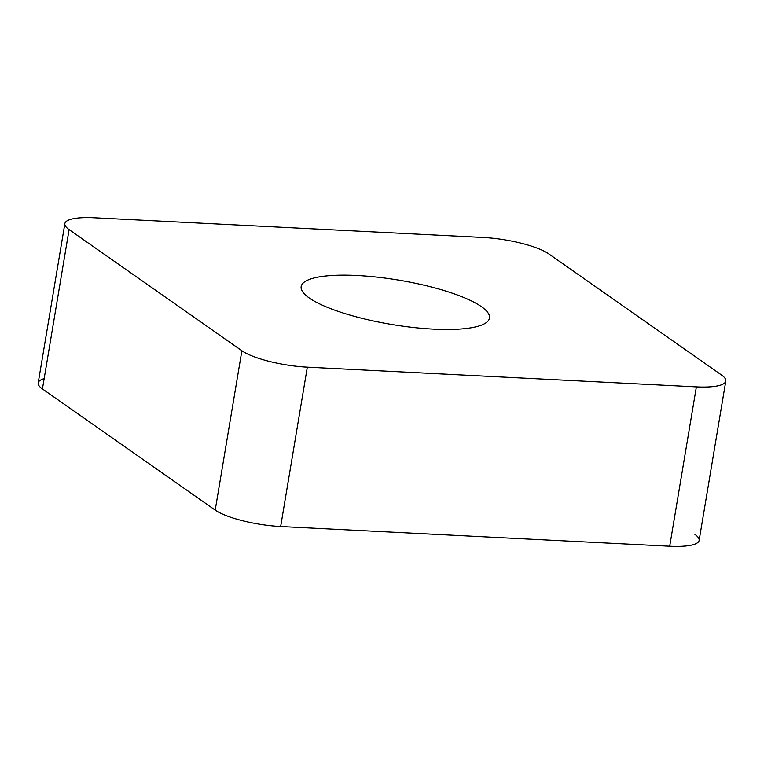 <?xml version="1.0" encoding="UTF-8"?>
<svg xmlns="http://www.w3.org/2000/svg" width="764" height="764" viewBox="0 0 764 764"><rect width="100%" height="100%" fill="white"/><g stroke="black" fill="none" stroke-linecap="round" stroke-linejoin="round"><path stroke-width="1.15" d="M44.15 378.648A50.243 11.813 -170.5 0 0 42.431 388.943L215.209 510.113A50.243 11.813 -170.5 0 0 280.665 526.52L669.703 546.231L280.665 526.52A50.243 11.813 -170.5 0 1 215.209 510.113L42.431 388.943A50.243 11.813 -170.5 0 1 38.2 382.945L64.864 223.594A50.243 11.813 9.5 0 0 69.094 229.592L241.873 350.762A50.243 11.813 9.5 0 0 307.329 367.169L696.376 386.88A50.243 11.813 9.5 0 0 725.8 381.055A50.243 11.813 9.5 0 0 721.569 375.057L548.791 253.887A50.243 11.813 9.5 0 0 483.335 237.48L94.297 217.769A50.243 11.813 9.5 0 0 64.864 223.594M725.8 381.055L699.136 540.406A50.243 11.813 -170.5 0 1 669.703 546.231L696.376 386.88M481.454 306.689A95.462 22.452 9.5 0 0 377.597 277.189A95.462 22.452 9.5 0 0 301.178 286.567A95.462 22.452 9.5 0 0 309.219 297.96A95.462 22.452 9.5 0 0 413.066 327.46A95.462 22.452 9.5 0 0 489.485 318.082A95.462 22.452 9.5 0 0 481.454 306.689M694.906 534.408A50.243 11.813 -170.5 0 1 669.703 546.231M280.665 526.52L307.329 367.169M215.209 510.113L241.873 350.762M42.431 388.943L69.094 229.592"/></g></svg>
